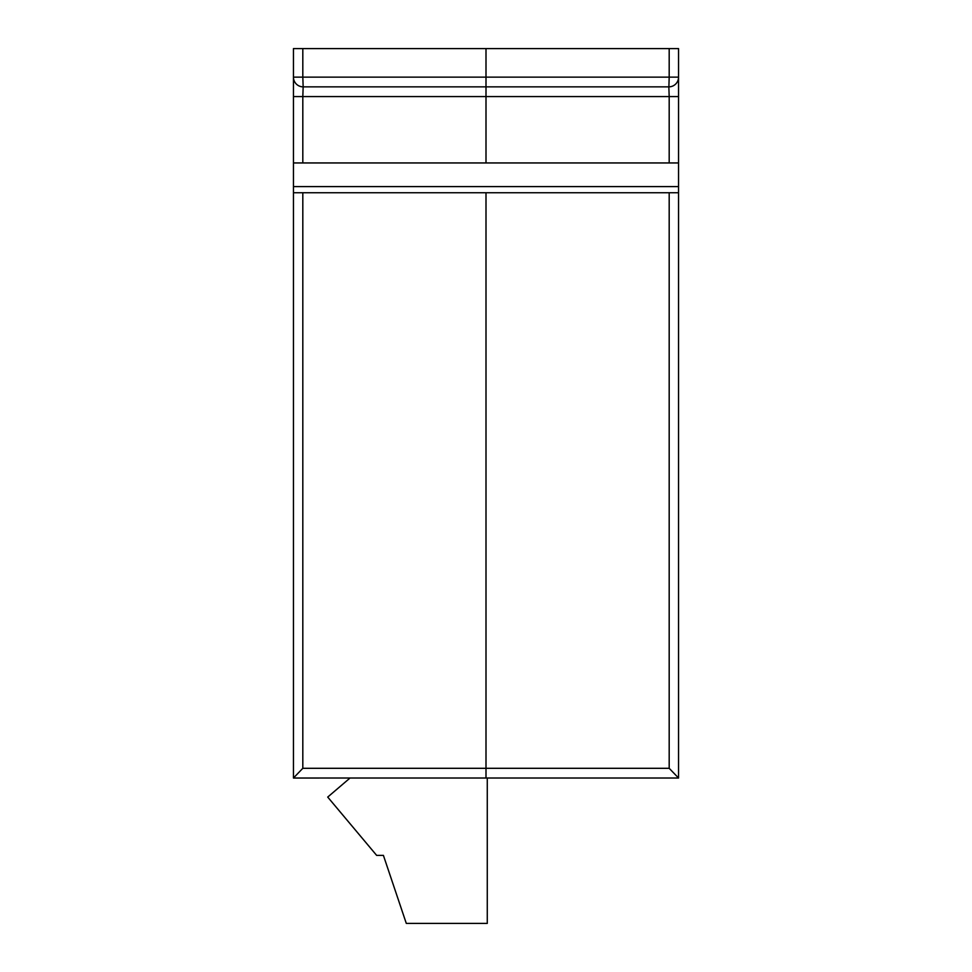 <?xml version="1.0" encoding="UTF-8"?>
<svg xmlns="http://www.w3.org/2000/svg" width="972" height="972" viewBox="0 0 972 972"><rect width="100%" height="100%" fill="white"/><g stroke="black" fill="none" stroke-linecap="round" stroke-linejoin="round"><path stroke-width="1.46" d="M516.448 86.86L668.845 86.86L669.186 96.568L486 96.568L486 162.944L669.186 162.944L669.186 96.568L678.553 96.568L678.553 778.013L293.447 778.025L302.814 768.305L669.186 768.305L678.553 778.025M302.814 48.6L302.814 77.14L293.447 77.14L293.447 48.6L678.553 48.6L678.553 77.14A9.72 9.72 0 0 1 668.845 86.86L303.155 86.86A9.72 9.72 0 0 1 293.447 77.14L293.447 96.568L302.814 96.568L302.814 162.944L486 162.944M678.553 96.568L678.553 77.14L669.186 77.14L669.186 48.6M293.447 778.025L293.447 96.568M669.186 162.944L678.553 162.944M293.447 162.944L302.814 162.944M455.552 86.86L303.155 86.86L302.814 77.14L669.186 77.14L668.882 86.933M486 48.6L486 96.568L302.814 96.568L303.155 86.86L302.814 96.568M293.447 186.588L678.553 186.588M486 778.025L486 192.735L678.553 192.735M293.447 192.735L486 192.735M487.276 778.025L487.276 923.4L406.296 923.4L383.405 855.384L376.65 855.384L327.722 797.076L350.029 778.025M669.186 96.568L668.845 86.86M669.186 768.305L669.186 192.735M302.814 192.735L302.814 768.305"/></g></svg>
